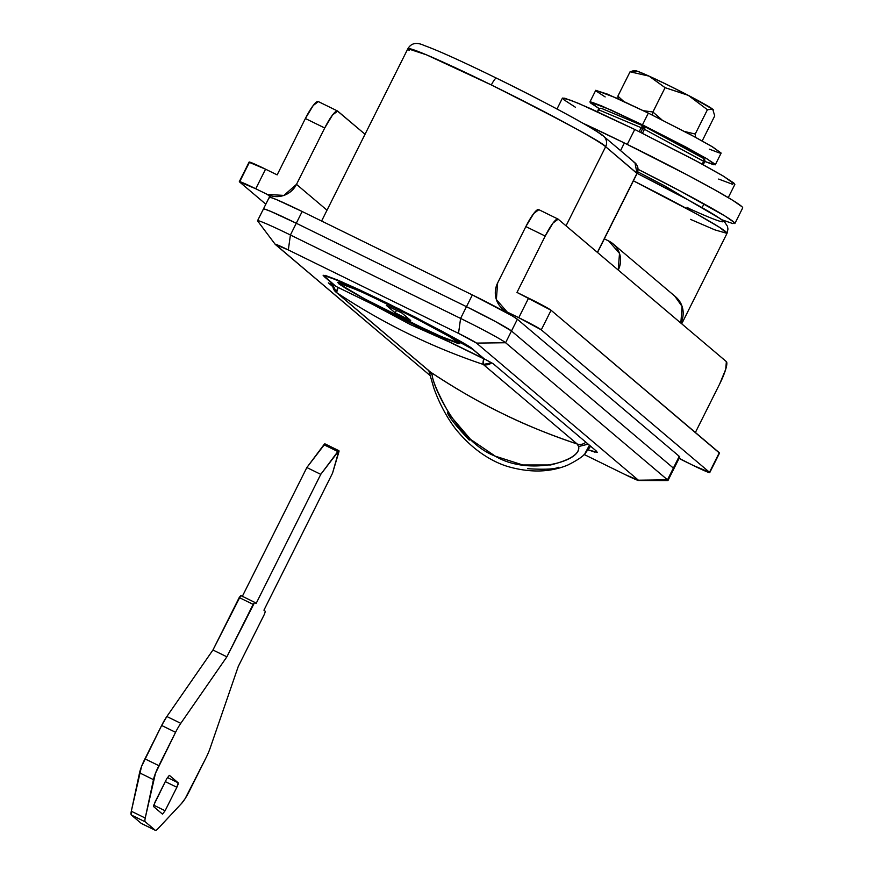<?xml version="1.0" encoding="UTF-8"?>
<svg xmlns="http://www.w3.org/2000/svg" width="874" height="874" viewBox="0 0 874 874"><rect width="100%" height="100%" fill="white"/><g stroke="black" fill="none" stroke-linecap="round" stroke-linejoin="round"><path stroke-width="1.31" d="M409.152 50.386A111.304 5.058 26.6 0 1 407.918 48.66A111.304 5.058 26.6 0 1 491.341 84.953A8.762 1.606 -63.9 0 1 496.454 78.147A8.762 1.606 116.1 0 0 491.341 84.953L426.479 54.833L407.874 48.715C411.228 43.055 416.592 41.952 423.977 45.404C437.71 50.331 461.876 61.246 496.465 78.147C547.943 103.132 601.629 132.859 603.573 136.224L634.939 162.793L637.015 173.27L597.39 252.389L637.015 173.27A8.762 8.609 -49.7 0 0 635.037 162.87M726.971 233.008A111.304 5.058 -153.4 0 0 633.399 180.831L696.873 214.119L719.652 227.415L727.015 233.358L714.932 229.895L690.482 219.363M689.477 208.722L686.986 207.313L689.477 208.722A102.542 4.654 -153.4 0 0 718.712 217.692A102.542 4.654 -153.4 0 0 637.135 173.358M275.179 244.239L430.052 375.492L275.376 244.512L288.322 249.953L458.511 333.376L476.516 343.1L638.402 480.197L625.456 474.746L584.072 454.458L625.456 474.746A17.524 0.798 26.6 0 0 638.479 480.492A17.524 0.798 26.6 0 0 638.402 480.197L476.516 343.1L505.598 342.739L511.487 330.995L673.373 468.082L667.485 479.826L505.598 342.739L511.487 330.995L673.373 468.082L667.485 479.826A43.82 1.988 26.6 0 1 667.976 480.514M484.12 358.788L473.369 349.676L442.867 331.65L386.505 302.754L358.864 289.534L325.073 275.321L324.057 276.49L334.808 285.59L328.34 282.87L332.808 286.661L328.34 282.87L334.808 285.59L323.085 275.212L337.222 279.866L386.505 302.754C442.889 331.235 471.84 346.869 473.369 349.676L484.12 358.788L493.111 363.65L484.12 358.788M587.94 449.76L595.074 452.219L596.188 450.929L493.111 363.65L596.188 450.929L597.259 452.339L587.94 449.749M263.445 208.962A43.82 1.988 26.6 0 0 263.937 209.651L264.461 209.039L270.787 211.421L296.286 223.252L466.476 306.676L495.678 321.654L511.487 330.995A43.82 1.988 -153.4 0 0 466.476 306.676L460.598 318.42A43.82 1.988 26.6 0 1 505.598 342.739A43.82 1.988 -153.4 0 0 460.598 318.42L290.408 234.997L296.286 223.252L466.476 306.676L460.598 318.42L458.511 333.376L288.322 249.953L290.408 234.997L296.286 223.252A43.82 1.988 -153.4 0 0 263.445 208.962A43.82 1.988 26.6 0 1 296.286 223.252L302.164 211.508A43.82 1.988 -153.4 0 0 269.323 197.218M258.048 221.395A43.82 1.988 26.6 0 1 257.568 220.707A43.82 1.988 26.6 0 1 290.408 234.997A43.82 1.988 -153.4 0 0 257.612 220.947L275.212 244.349A17.524 0.798 26.6 0 1 288.322 249.953L290.408 234.997L460.598 318.42L458.511 333.376A17.524 0.798 26.6 0 1 476.516 343.1L505.598 342.739L667.485 479.826L638.402 480.197L667.485 479.826A43.82 1.988 -153.4 0 1 667.67 480.569M673.854 468.77A43.82 1.988 -153.4 0 0 673.373 468.082A43.82 1.988 26.6 0 1 673.854 468.77M637.113 173.413L605.649 146.712A8.762 8.609 -49.7 0 0 603.683 136.311A8.762 8.609 130.3 0 1 605.649 146.712C603.639 143.019 565.544 122.426 491.341 84.953A111.304 5.058 26.6 0 1 605.649 146.712L566.024 225.831L605.649 146.712L636.949 173.402M496.53 78.19A102.542 4.654 -153.4 0 1 601.836 135.088A8.762 8.609 130.3 0 1 603.683 136.311A8.762 8.609 -49.7 0 0 603.563 136.224M633.202 161.646L634.939 162.793C638.107 165.874 638.828 169.403 637.113 173.402L597.51 252.499M719.51 453.114L551.079 310.27L516.971 292.429L545.201 236.067L525.853 226.585L497.634 282.947L496.366 299.563L507.171 311.996L518.774 317.688L528.573 298.121L516.971 292.429L545.201 236.067L553.056 223.012L558.158 219.166L618.235 270.044L619.502 253.427L608.697 240.995L604.338 238.853L608.697 240.995A21.916 21.511 130.3 0 1 618.235 270.044L680.835 323.063A21.916 21.511 -49.7 0 0 675.908 297.073M695.387 432.477L719.728 383.861L695.387 432.477M679.098 458.315L693.311 465.492L681.709 459.8L679.349 457.801L681.709 459.8A21.916 21.511 -49.7 0 1 679.109 458.293M709.732 472.637A21.916 0.994 26.6 0 1 693.311 465.492L709.491 472.288A21.916 0.994 26.6 0 1 709.732 472.637L719.542 453.049A21.916 0.994 -153.4 0 0 719.291 452.721L709.491 472.288L541.279 329.848A21.916 0.994 26.6 0 0 518.774 317.688L541.279 329.848L551.079 310.27L719.291 452.721L709.491 472.288L541.279 329.848L551.079 310.27A21.916 0.994 -153.4 0 0 528.573 298.121L518.774 317.688L507.171 311.996L510.744 315.022L507.171 311.996A21.916 21.511 130.3 0 1 497.634 282.947L525.853 226.585L545.201 236.067A21.916 4.02 -63.9 0 1 557.983 219.057L538.668 209.585A21.916 4.02 116.1 0 0 525.853 226.585L533.719 213.529L538.821 209.694M318.344 101.613L313.242 105.459L305.387 118.514L324.724 127.986L296.494 184.359A21.916 21.511 130.3 0 1 267.357 194.443L283.908 195.415L296.494 184.359L327.018 210.197L296.494 184.359L324.724 127.986L332.579 114.931L337.681 111.096L365.037 134.257L337.353 110.932M267.357 194.443L270.929 197.469L267.357 194.443L255.754 188.762L267.357 194.443M239.574 181.956L255.754 188.762L265.554 169.185L249.374 162.389L239.574 181.956L265.827 204.188L239.574 181.956A21.916 0.994 26.6 0 1 239.334 181.617A21.916 0.994 26.6 0 1 255.754 188.762L265.554 169.185A21.916 0.994 -153.4 0 0 249.134 162.04M277.156 174.876L265.554 169.185L277.156 174.876L305.387 118.514L277.156 174.876M558.158 219.166L726.37 361.618L725.737 369.243L719.728 383.861A21.916 4.02 -63.9 0 0 726.37 361.618L680.835 323.063L682.102 306.446L674.728 296.067M324.724 127.986L305.387 118.514A21.916 4.02 116.1 0 1 318.169 101.504L337.528 110.998A21.916 4.02 -63.9 0 0 324.724 127.986M469.272 440.081C456.698 426.763 449.422 417.663 447.455 412.79M372.226 304.163L410.135 324.44L449.411 341.996L410.135 324.44L372.226 304.163M483.737 358.821L483.246 364.436L577.211 444.014L578.599 446.548C582.51 461.461 528.267 476.275 495.296 456.184C459.407 442.659 433.198 388.143 432.095 374.728L428.85 370.762L432.095 374.728L430.543 372.116A8.762 8.609 130.3 0 1 429.713 371.494A8.762 8.609 -49.7 0 0 430.543 372.116C456.272 389.072 480.044 402.783 501.851 413.249C523.482 424.076 548.599 434.334 577.211 444.014L483.246 364.436C431.133 346.902 382.244 322.932 336.566 292.539L430.543 372.116C476.712 402.969 525.613 426.938 577.211 444.014L578.599 446.548C579.855 453.77 570.536 459.91 550.62 464.968L522.783 464.968L495.296 456.184L470.583 439.404L450.449 415.893C438.857 395.387 432.739 381.665 432.095 374.728L430.543 372.116L336.566 292.539C382.244 322.932 431.133 346.902 483.246 364.436A8.762 1.54 -71.5 0 1 483.726 358.821M589.437 445.216L584.957 453.486M558.617 467.284C554.619 469.24 544.294 469.709 527.634 468.704M338.194 287.48A8.762 1.65 123.7 0 0 336.566 292.539L338.194 287.48M332.721 284.716L336.566 292.539A8.762 8.609 130.3 0 1 332.819 284.76M483.246 364.436L491.603 362.83A8.762 8.609 130.3 0 1 483.246 364.436M577.211 444.014A8.762 8.609 -49.7 0 0 585.842 442.168A8.762 8.609 130.3 0 1 577.211 444.014M578.599 446.548L588.18 444.145L578.599 446.548M428.631 370.095L433.679 387.586C440.234 406.661 451.017 424.163 458.85 432.794C477.423 454.327 497.339 463.744 509.728 467.066C531.359 472.91 550.773 472.222 567.958 464.979C578.654 459.582 584.728 455.245 586.203 451.978L589.426 445.205M679.732 457.026A43.82 1.988 -153.4 0 0 679.251 456.337L673.373 468.082L679.251 456.337L517.364 319.25L511.487 330.995L673.373 468.082L511.487 330.995L517.364 319.25A43.82 1.988 -153.4 0 0 472.364 294.931L466.476 306.676A43.82 1.988 26.6 0 1 511.487 330.995L495.678 321.654L466.476 306.676L472.364 294.931L302.164 211.508L296.286 223.252L466.476 306.676L296.286 223.252L270.787 211.421L264.461 209.039L263.937 209.651M269.815 197.906L270.339 197.305L276.665 199.676L302.164 211.508L472.364 294.931L512 315.754L517.364 319.25L679.251 456.337L678.727 456.949M661.924 119.847L652.911 112.003L652.354 115.084L652.911 111.992A50.605 2.294 -153.4 0 0 652.9 111.992L643.439 110.714L652.9 111.992A50.605 2.294 26.6 0 1 652.911 111.992A50.605 2.294 26.6 0 1 652.911 112.003L665.092 87.673L687.696 95.047A43.831 1.988 -153.4 0 0 649.579 76.355L665.081 87.662A50.605 2.294 26.6 0 1 665.092 87.673A50.605 2.294 -153.4 0 0 665.081 87.662L652.9 111.992L665.081 87.662L649.065 76.125A43.831 1.988 -153.4 0 0 635.158 70.652M633.268 70.783L630.056 71.799A50.605 2.294 26.6 0 1 630.067 71.799L649.065 76.125L637.517 71.275L630.056 71.799A50.605 2.294 -153.4 0 0 630.056 71.799L617.874 96.129L630.067 71.799L617.874 96.129L618.126 98.795M713.315 109.862A43.831 1.988 -153.4 0 0 713.282 109.796A43.831 1.988 -153.4 0 0 712.911 109.392L713.446 110.048M661.913 119.847L652.911 112.003A50.605 2.294 -153.4 0 0 652.911 111.992L665.092 87.673L688.319 95.364L707.416 109.72L695.234 134.05L707.416 109.72L712.736 109.239L714.724 115.903L702.543 140.233L701.625 140.648L702.543 140.233L714.724 115.903L712.736 109.239A43.831 1.988 -153.4 0 0 688.319 95.364L707.416 109.72L712.736 109.239L688.319 95.364L667.812 85.007L649.065 76.125L630.067 71.799L617.874 96.129L623.588 101.297L617.874 96.129M695.595 137.349L695.234 134.05L684.55 131.471L695.234 134.05L707.416 109.72L695.234 134.05L695.595 137.349M620.562 150.612L624.375 142.975A113.937 5.178 -153.4 0 0 583.1 123.3M721.269 219.549L732.838 223.591L734.127 222.378L725.005 216.042L680.256 191.045L638.042 169.305A113.937 5.178 26.6 0 1 734.816 223.209M702.106 207.662L703.996 203.882M742.649 207.553A113.937 5.178 -153.4 0 0 624.375 142.975L583.089 123.3M741.971 206.723L732.849 200.386L714.255 189.571L688.1 175.39L624.375 142.975M254.695 602.35L256.093 603.53L254.695 602.35L253.143 604.371L226.879 656.822L180.787 723.333A17.524 3.223 116.1 0 0 175.576 732.303L155.463 773.315L145.226 818.053A17.524 3.223 116.1 0 0 145.313 821.877L155.168 830.213A17.524 3.223 116.1 0 0 157.888 828.771L181.563 803.446L185.212 798.508L205.925 757.998A17.524 3.223 116.1 0 0 210.131 748.177L238.263 666.469L264.527 614.018L265.325 611.341L263.926 610.172L332.535 473.173L338.904 450.7L324.964 443.861A4.381 0.808 116.1 0 0 323.915 444.724L337.834 451.552A4.381 0.808 -63.9 0 1 338.894 450.689A4.381 0.808 -63.9 0 1 338.795 452.229L332.535 473.173L263.926 610.172L265.325 611.341L264.527 614.018L238.263 666.469L210.131 748.177A17.524 3.223 -63.9 0 1 205.925 757.998L189.221 791.374A17.524 3.223 -63.9 0 1 181.563 803.446L157.888 828.771A17.524 3.223 -63.9 0 1 155.299 830.3A17.524 3.223 -63.9 0 1 155.168 830.213L145.313 821.877A17.524 3.223 -63.9 0 1 145.226 818.053L153.463 779.652A17.524 3.223 -63.9 0 1 158.86 765.668L175.576 732.303A17.524 3.223 -63.9 0 1 180.787 723.333L226.879 656.822L254.673 602.339L240.776 595.522L239.214 597.554L253.143 604.371L239.214 597.554L212.95 650.005L226.879 656.822L212.95 650.005L166.858 716.505L180.787 723.333L166.858 716.505A17.524 3.223 116.1 0 0 161.646 725.475L175.576 732.303L161.646 725.475L144.942 758.851L158.86 765.668L144.942 758.851A17.524 3.223 116.1 0 0 139.545 772.824L153.463 779.652L139.545 772.824L131.308 811.236L145.226 818.053L131.308 811.236A17.524 3.223 116.1 0 0 131.395 815.049L145.313 821.877L131.395 815.049L141.238 823.395L155.168 830.213L141.238 823.395A17.524 3.223 116.1 0 0 141.37 823.472A17.524 3.223 116.1 0 0 141.512 823.526M324.986 443.872L306.85 467.535L320.769 474.353L337.834 451.552L323.915 444.724L306.85 467.535L242.36 596.297M338.904 450.7L320.769 474.353L256.093 603.53L320.769 474.353L306.85 467.535L242.164 596.702M254.673 602.339L240.754 595.511L212.95 650.005L166.858 716.505L161.646 725.475L141.533 766.487L131.308 811.236L131.395 815.049L141.238 823.395M165.099 810.755L153.758 805.194L165.099 810.755L162.509 814.142L153.66 806.636L154.982 802.19L166.748 778.701L169.338 775.325L178.187 782.82L167.382 777.521L178.187 782.82L176.865 787.277L165.099 810.755L162.509 814.142L153.66 806.636L153.78 805.118L166.748 778.701L169.338 775.325L178.187 782.82L178.067 784.349L176.865 787.277L165.295 781.607L176.865 787.277L165.099 810.755M408.606 321.381L366.392 299.891L345.623 288.3L337.582 282.477L357.816 290.081L388.843 304.731L434.4 328.089L450.689 337.211L459.058 342.663L458.238 343.613L430.915 332.12L363.016 298.078L346.738 288.955L338.369 283.504L339.188 282.564L366.512 294.046L388.843 304.731L431.035 326.286L451.792 337.877L459.833 343.701L439.611 336.097L408.606 321.381M389.061 304.84L430.412 326.024L450.776 337.397L458.664 343.111L438.824 335.649L408.387 321.282L447.401 339.396L457.091 343.023L457.889 342.095L449.684 336.752L412.419 316.617L367.124 294.418L350.026 286.781L340.336 283.154L339.527 284.072L363.704 298.362L408.387 321.282L367.014 300.143L346.65 288.77L338.762 283.067L358.602 290.518L389.061 304.84M484.447 358.963L335.834 286.322L484.36 359.127L472.91 349.436L462.619 342.728L415.849 317.47L359.006 289.6L337.55 280.019L325.39 275.463L324.385 276.632L335.834 286.322L323.413 275.354L340.86 281.428L399.189 309.025L472.91 349.436L484.447 358.963M386.363 305.387L401.832 312.968L410.682 320.463L395.212 312.881L386.363 305.387L395.212 312.881L410.682 320.463L401.832 312.968L386.363 305.387M396.479 310.346L395.212 312.881L396.479 310.346M703.209 164.705L704.63 161.876L703.526 158.391A2.633 1.486 -61.6 0 0 703.45 158.358L704.073 159.45L703.646 161.275L644.455 129.297L704.63 161.876A2.633 2.578 -49.7 0 0 704.007 158.718A2.633 2.578 130.3 0 1 704.597 161.843L703.646 161.275A2.633 1.486 -61.6 0 0 703.537 158.391L644.335 126.413A2.633 1.486 118.4 0 1 644.564 129.068A2.633 1.486 118.4 0 1 644.455 129.297L643.657 126.828L642.707 128.402L644.455 129.297L642.466 133.274L644.455 129.297L642.707 128.402L640.708 132.4L643.657 126.828L642.248 126.741L642.707 128.402L641.177 127.691A2.633 2.163 -67.2 0 1 642.204 126.522L642.248 126.741A1.868 1.835 130.3 0 1 643.657 126.828L644.258 126.369L643.657 126.828A1.868 1.835 130.3 0 1 644.564 129.068L644.881 127.375L644.105 126.293A2.633 2.163 -67.2 0 0 642.204 126.522L641.177 127.691L642.707 128.402L642.204 126.522A2.633 2.163 112.8 0 1 644.149 126.315M599.16 110.255L598.559 109.916M599.651 108.387A2.633 2.578 -49.7 0 0 598.231 109.654M643.941 126.238L601.705 108.485A2.633 2.163 112.8 0 0 598.624 109.796L597.619 111.806L598.624 109.796A2.633 2.163 -67.2 0 1 599.662 108.627L599.662 108.627A2.633 2.163 -67.2 0 1 601.596 108.431M641.177 127.691L639.189 131.646L641.177 127.691L598.624 109.796L641.177 127.691M687.729 199.698L665.005 186.031L637.725 171.828M703.646 161.275L702.204 164.159L703.646 161.275M599.728 108.354L601.552 108.409L644.105 126.304M703.45 158.358L644.411 126.457M728.261 197.6L734.859 184.414L723.519 176.209L694.24 159.855L634.743 129.461L627.27 144.396L634.743 129.461L698.992 162.411L721.957 175.27L733.756 182.961L734.826 184.49M732.598 184.294L718.668 179.072M575.365 107.218L563.566 99.538M562.419 98.15L564.713 98.205L578.654 103.416L634.743 129.461L590.977 108.791L571.257 100.434L562.452 98.074L556.989 108.999M715.271 164.815L721.148 153.07L712.9 147.105L691.607 135.208L648.344 113.107L642.466 124.851L685.729 146.952L707.022 158.839L715.271 164.815L704.794 161.472L713.632 164.727L714.462 163.755L705.886 158.161L642.466 124.851L601.662 105.907L591.534 102.116L590.693 103.077L599.269 108.671M642.466 124.851L648.344 113.107L616.509 98.074L595.762 90.284L589.884 102.018L610.631 109.818L642.466 124.851M599.149 108.595L589.884 102.018M595.74 90.339L607.539 94.163L648.344 113.107L695.07 137.065L711.764 146.428L721.126 153.125M719.51 152.983L709.371 149.181M605.158 96.927L596.571 91.333M637.146 173.347L687.914 199.796L720.373 218.729L724.721 222.16L727.419 226.224L727.966 229.043L727.015 233.358L681.72 323.806M257.546 220.729L269.312 197.24M667.987 480.492L679.754 457.004M407.874 48.715L321.588 221.035M667.747 480.569L638.501 480.492M675.657 296.854L614.302 244.906M507.696 313.285L503.741 309.931M249.123 162.051L239.323 181.628M590.638 446.232L586.279 451.913M335.802 291.96L429.746 371.516M635.147 70.652L633.366 70.761M734.859 223.58L742.692 207.914M155.288 830.3L141.37 823.472M339.036 282.521L338.762 283.067M597.193 111.61L599.684 108.343"/></g></svg>

